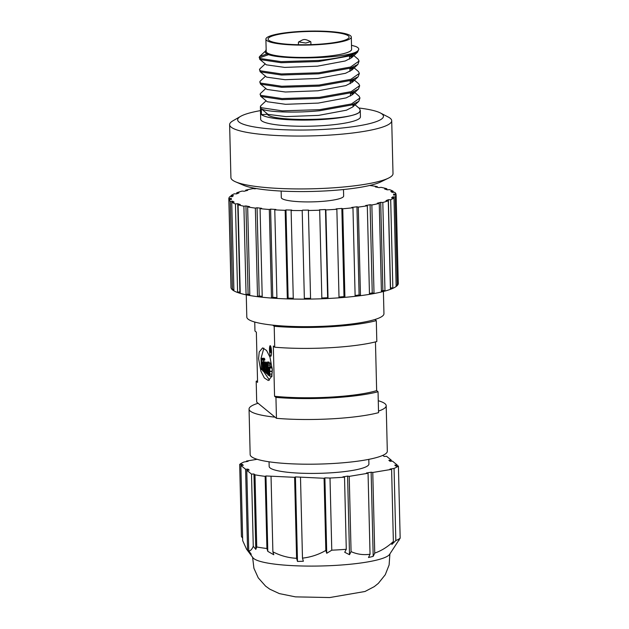 <?xml version="1.0" encoding="UTF-8"?>
<svg xmlns="http://www.w3.org/2000/svg" width="629" height="629" viewBox="0 0 629 629"><rect width="100%" height="100%" fill="white"/><g stroke="black" fill="none" stroke-linecap="round" stroke-linejoin="round"><path stroke-width="0.94" d="M343.489 189.533L343.646 196.02A31.183 5.079 178.6 0 1 318.4 201.634A31.183 5.079 178.6 0 1 281.305 197.545L281.147 191.059M358.876 108.007A72.94 11.88 178.6 0 1 380.38 112.968L388.274 117.049A81.07 13.201 178.6 0 1 391.71 120.721L393.007 173.612A81.07 13.201 178.6 0 1 388.478 178.125L380.899 181.836A72.94 11.88 178.6 0 1 325.901 190.901A72.94 11.88 178.6 0 1 243.407 185.201L235.655 181.86A81.07 13.201 178.6 0 1 230.914 177.567L229.624 124.684A81.07 13.201 178.6 0 1 232.879 120.847L240.569 116.381A72.94 11.88 178.6 0 1 260.469 110.61M388.478 178.125A81.07 13.201 178.6 0 1 327.347 188.189A81.07 13.201 178.6 0 1 235.655 181.86M398.267 282.641A83.688 13.634 -1.4 0 1 398.299 282.948A83.688 13.634 -1.4 0 1 398.283 283.254L396.128 195.045A83.688 13.634 178.6 0 1 395.161 196.901L397.316 285.102A83.688 13.634 178.6 0 1 396.136 286.132L393.982 197.923A83.688 13.634 178.6 0 1 390.695 199.763L392.85 287.964A83.688 13.634 178.6 0 1 390.42 288.963L388.266 200.753A83.688 13.634 178.6 0 1 382.809 202.491L384.972 290.7A83.688 13.634 178.6 0 1 381.402 291.62L379.248 203.411A83.688 13.634 178.6 0 1 371.857 204.975L374.011 293.185A83.688 13.634 178.6 0 1 369.459 293.987L367.305 205.777A83.688 13.634 178.6 0 1 358.302 207.098L360.464 295.308A83.688 13.634 178.6 0 1 355.126 295.96L352.963 207.751A83.688 13.634 178.6 0 1 342.75 208.773L344.904 296.982A83.688 13.634 178.6 0 1 339.015 297.454L336.861 209.245A83.688 13.634 178.6 0 1 328.362 209.795A83.688 13.634 178.6 0 1 325.869 209.921L328.031 298.13A83.688 13.634 178.6 0 1 321.844 298.398L319.689 210.196A83.688 13.634 178.6 0 1 308.407 210.495L310.569 298.704A83.688 13.634 178.6 0 1 304.357 298.767L302.203 210.558A83.688 13.634 178.6 0 1 291.125 210.471L293.279 298.681A83.688 13.634 178.6 0 1 287.319 298.523L285.165 210.322A83.688 13.634 178.6 0 1 274.771 209.85L276.925 298.06A83.688 13.634 178.6 0 1 271.476 297.698L269.314 209.488A83.688 13.634 178.6 0 1 260.068 208.655L262.222 296.864A83.688 13.634 178.6 0 1 257.513 296.314L255.358 208.105A83.688 13.634 178.6 0 1 247.653 206.949L249.815 295.15A83.688 13.634 178.6 0 1 246.057 294.427L243.895 206.226A83.688 13.634 178.6 0 1 238.077 204.787L240.231 292.996A83.688 13.634 178.6 0 1 237.589 292.139L235.435 203.93A83.688 13.634 178.6 0 1 231.747 202.279L233.902 290.488A83.688 13.634 178.6 0 1 232.494 289.529L230.34 201.327A83.688 13.634 178.6 0 1 228.948 199.535L231.102 287.744A83.688 13.634 178.6 0 1 230.969 287.036A83.688 13.634 178.6 0 1 230.985 286.73L228.83 198.52A83.688 13.634 178.6 0 1 229.797 196.665L232.266 196.673A81.196 13.225 178.6 0 1 233.406 195.674L230.977 195.643A83.688 13.634 178.6 0 1 234.263 193.803L236.59 193.897A81.196 13.225 178.6 0 1 238.949 192.93L236.693 192.812A83.688 13.634 178.6 0 1 242.141 191.074L244.241 191.247A81.196 13.225 178.6 0 1 247.7 190.351L245.711 190.155A83.688 13.634 178.6 0 1 253.102 188.59L254.871 188.834A81.196 13.225 178.6 0 1 256.38 188.558M230.969 287.036L230.985 287.398A83.688 13.634 -1.4 0 0 330.524 298.366A83.688 13.634 -1.4 0 0 398.306 283.309L398.299 282.948M369.679 185.476A83.688 13.634 178.6 0 1 377.306 186.624L377.321 187.285M377.306 186.624L375.371 186.923A81.196 13.225 178.6 0 1 379.012 187.623L381.056 187.34A83.688 13.634 178.6 0 1 386.882 188.779L386.906 189.738M386.882 188.779L384.665 189.014A81.196 13.225 178.6 0 1 387.228 189.848L389.524 189.636A83.688 13.634 178.6 0 1 393.211 191.287L393.235 192.317M393.211 191.287L390.806 191.452A81.196 13.225 178.6 0 1 392.174 192.38L394.619 192.238A83.688 13.634 178.6 0 1 396.011 194.031L396.034 195.045M391.71 120.721A81.07 13.201 178.6 0 1 326.05 135.306A81.07 13.201 178.6 0 1 229.624 124.684M380.38 112.968A72.94 11.88 178.6 0 1 324.399 129.385A72.94 11.88 178.6 0 1 240.569 116.381M246.261 294.836L246.804 317.047A68.592 11.173 -1.4 0 0 272.821 325.146A68.592 11.173 -1.4 0 0 328.393 326.034A68.592 11.173 -1.4 0 0 374.915 319.501A68.592 11.173 -1.4 0 0 383.949 313.698L383.407 291.486M260.375 106.568L260.681 119.274A49.888 8.122 -1.4 0 0 320.019 125.808A49.888 8.122 -1.4 0 0 360.425 116.837L360.268 110.279L359.316 112.324A49.888 8.122 178.6 0 1 319.87 119.652A49.888 8.122 178.6 0 1 261.436 114.612L261.294 108.762C265.642 111.923 293.664 113.314 319.658 110.735L351.469 105.012L358.782 101.348L359.969 97.982L351.446 103.95L319.626 109.674L282.272 110.853L261.271 107.701L260.375 106.568L260.815 105.719L266.083 100.813M351.878 104.878L353.797 105.483M354.158 104.021L359.356 108.432L360.268 110.279M353.003 94.075L350.495 93.328M351.58 92.573L353.498 93.178M353.86 91.716L359.049 96.135L359.969 97.982M260.068 94.264L260.996 96.465L281.996 99.618L319.351 98.439L351.171 92.715L358.475 89.051L359.67 85.678L351.139 91.645L319.328 97.369L281.965 98.549L260.964 95.396L260.068 94.264L260.516 93.422L265.784 88.508M352.704 81.77L350.196 81.023M351.281 80.268L353.191 80.882M353.561 79.419L358.75 83.83L359.67 85.678M259.769 81.967L260.697 84.16L281.69 87.313L319.052 86.134L350.864 80.41L358.176 76.746L359.363 73.373L350.84 79.34L319.029 85.064L281.666 86.252L260.665 83.099L259.769 81.967L260.217 81.117L265.485 76.211M352.405 69.465L349.897 68.726M350.982 67.971L352.893 68.577M353.254 67.114L358.451 71.525L359.363 73.373M259.47 69.662L260.39 71.863L281.391 75.016L318.754 73.829L350.565 68.105L357.877 64.449L359.065 61.076L350.542 67.044L318.722 72.767L281.367 73.947L260.367 70.794L259.47 69.662L259.919 68.813L265.186 63.906M352.098 57.168L349.598 56.421M350.675 55.666L352.594 56.272M352.955 54.809L358.153 59.228L359.065 61.076M268.457 54.692L259.368 57.892M266.146 49.455L265.375 51.94C264.793 60.651 349.237 59.417 357.815 50.815C352.617 55.148 339.487 58.363 318.423 60.463L281.069 61.642L260.068 58.489L259.172 57.365L260.091 59.558L281.092 62.711L318.455 61.532L350.267 55.808L357.579 52.144L358.774 49.172A49.888 8.122 -1.4 0 0 355.715 46.475L351.509 45.28M259.172 57.365L259.612 56.516L267.333 53.835M274.716 347.2A73.585 11.982 -1.4 0 0 329.855 347.727A73.585 11.982 -1.4 0 0 376.818 341.555L376.307 320.641A73.585 11.982 178.6 0 1 329.344 326.813A73.585 11.982 178.6 0 1 274.205 326.286L274.716 347.2L273.332 346.06L274.558 396.254A68.592 11.173 -1.4 0 0 376.653 390.609L375.458 341.901M254.745 322.032L254.957 331.019L256.349 332.159L257.576 382.346L256.192 381.213A73.585 11.982 178.6 0 1 257.544 380.859M270.619 356.203A5.299 0.975 86.8 0 1 269.495 350.589A5.299 0.975 86.8 0 1 270.195 345.683A5.299 0.975 86.8 0 1 270.36 345.746A5.299 0.975 86.8 0 1 271.484 351.359A5.299 0.975 86.8 0 1 270.784 356.273A5.299 0.975 86.8 0 1 270.619 356.203M256.192 381.213L256.703 402.12L258.087 403.26A68.592 11.173 -1.4 0 0 249.053 409.07L250.161 454.586A68.592 11.173 -1.4 0 0 331.758 463.573A68.592 11.173 -1.4 0 0 387.315 451.229L386.198 405.713A68.592 11.173 178.6 0 1 378.516 411.083M378.265 400.728A68.592 11.173 178.6 0 1 386.198 405.713M351.304 37.048L351.603 49.345A42.717 6.958 178.6 0 1 317.008 57.035A42.717 6.958 178.6 0 1 266.201 51.436L265.894 39.132A42.717 6.958 178.6 0 1 300.497 31.45A42.717 6.958 178.6 0 1 351.304 37.048A42.717 6.958 178.6 0 1 316.709 44.73A42.717 6.958 178.6 0 1 265.894 39.132M276.453 418.309A73.585 11.982 -1.4 0 0 331.593 418.828A73.585 11.982 -1.4 0 0 378.556 412.663L378.045 391.749A73.585 11.982 178.6 0 1 331.082 397.913A73.585 11.982 178.6 0 1 275.942 397.394L276.453 418.309L258.087 403.26M269.055 461.796L269.165 466.427A49.888 8.122 -1.4 0 0 328.503 472.961A49.888 8.122 -1.4 0 0 368.916 463.99L368.798 459.359M316.293 44.392A40.531 6.605 178.6 0 1 268.08 39.077A40.531 6.605 178.6 0 1 300.906 31.788A40.531 6.605 178.6 0 1 349.126 37.103A40.531 6.605 178.6 0 1 316.293 44.392M310.592 41.632L305.812 43.039L298.673 41.915C303.516 39.603 303.54 38.07 310.592 41.632M242.629 538.054L241.434 536.576L239.673 464.422L242.118 464.288L243.305 465.256L240.852 465.397L242.692 540.649L246.537 549.148L252.944 557.726A68.789 11.204 -1.4 0 0 334.282 565.463A68.789 11.204 -1.4 0 0 389.579 554.385L400.17 538.149L398.409 465.995A81.07 13.201 178.6 0 1 394.061 468.416L389.972 469.092L391.608 469.36L372.769 472.473L374.742 553.103C381.418 550.776 387.621 546.908 393.369 541.514L391.608 469.36M393.369 541.514L391.82 544.502L395.83 540.57A81.07 13.201 -1.4 0 0 400.17 538.149M374.742 553.103L373.194 556.358L371.141 472.206L366.432 472.984L368.059 473.252L349.229 476.365L351.068 551.617C357.091 554.314 363.42 555.195 370.041 554.243L368.059 473.252M370.041 554.243L368.492 557.514L373.194 556.358M351.068 551.617L349.512 554.699L347.593 476.098L342.884 476.876L344.519 477.144A81.07 13.201 178.6 0 1 330.005 478.032L324.886 477.867L326.734 553.276L325.838 550.422L324.077 478.276L324.886 477.867M326.734 553.276L331.774 550.186A81.07 13.201 -1.4 0 0 336.185 549.966A81.07 13.201 -1.4 0 0 346.28 549.29L344.723 552.278L349.512 554.699M396.128 195.045L393.636 195.1A81.196 13.225 -1.4 0 0 393.644 194.801A81.196 13.225 -1.4 0 0 393.518 194.117L396.011 194.031M228.83 198.52L231.323 198.473A81.196 13.225 178.6 0 0 231.307 198.764L231.33 199.456M228.948 199.535L231.441 199.456A81.196 13.225 178.6 0 1 231.307 198.764M230.34 201.327L232.785 201.194L232.809 202.208M231.747 202.279L234.153 202.121A81.196 13.225 178.6 0 1 232.785 201.194M235.435 203.93L237.731 203.717L239.885 291.927L237.589 292.139M238.077 204.787L240.294 204.551A81.196 13.225 178.6 0 1 237.731 203.717M243.895 206.226L245.939 205.942L248.101 294.152L246.057 294.427M247.653 206.949L249.587 206.642A81.196 13.225 178.6 0 1 245.939 205.942M255.358 208.105L257.064 207.767L259.219 295.976L257.513 296.314M260.068 208.655L261.633 208.301A81.196 13.225 178.6 0 1 257.064 207.767M269.314 209.488L270.604 209.111L272.758 297.32L271.476 297.698M274.771 209.85L275.895 209.465A81.196 13.225 178.6 0 1 270.604 209.111M285.165 210.322L285.975 209.913L288.129 298.122L287.319 298.523M291.125 210.471L291.762 210.062A81.196 13.225 178.6 0 1 285.975 209.913M302.203 210.558L304.357 298.767M308.407 210.495L308.532 210.086A81.196 13.225 178.6 0 1 302.51 210.149M319.689 210.196L319.469 209.795A81.196 13.225 178.6 0 0 325.476 209.528L325.869 209.921M336.861 209.245L336.13 208.875A81.196 13.225 178.6 0 0 341.846 208.419L342.75 208.773M352.963 207.751L351.76 207.421A81.196 13.225 178.6 0 0 356.942 206.792L358.302 207.098M367.305 205.777L365.669 205.51A81.196 13.225 178.6 0 0 370.088 204.732L371.857 204.975M379.248 203.411L377.258 203.214A81.196 13.225 178.6 0 0 380.718 202.326L382.809 202.491M388.266 200.753L386.009 200.635A81.196 13.225 178.6 0 0 388.368 199.676L390.695 199.763M393.982 197.923L391.553 197.891A81.196 13.225 178.6 0 0 392.693 196.893L395.161 196.901M231 196.673L230.977 195.643M236.716 193.842L236.693 192.812M245.727 190.846L245.711 190.155M344.904 296.982L344 296.621A81.196 13.225 178.6 0 1 339.007 297.03M344 296.621L341.846 208.419M360.464 295.308L359.096 295.001A81.196 13.225 178.6 0 1 355.11 295.488M359.096 295.001L356.942 206.792M374.011 293.185L372.242 292.941A81.196 13.225 178.6 0 1 369.443 293.444M372.242 292.941L370.088 204.732M384.972 290.7L382.872 290.527A81.196 13.225 178.6 0 1 381.386 290.928M382.872 290.527L380.718 202.326M392.85 287.964L390.523 287.878A81.196 13.225 178.6 0 1 390.397 287.933M390.523 287.878L388.368 199.676M397.316 285.102L396.113 285.102M392.724 197.907L392.693 196.893M233.878 289.458L232.494 289.529M249.799 294.49A81.196 13.225 178.6 0 1 248.101 294.152M262.214 296.338A81.196 13.225 178.6 0 1 259.219 295.976M276.917 297.603A81.196 13.225 178.6 0 1 272.758 297.32M293.271 298.256A81.196 13.225 178.6 0 1 288.129 298.122M310.553 298.295A81.196 13.225 178.6 0 1 304.664 298.35M328.031 298.13L327.63 297.737A81.196 13.225 178.6 0 1 321.836 297.997M327.63 297.737L325.476 209.528M376.307 320.641L374.915 319.501M274.205 326.286L272.821 325.146M357.815 50.815A49.888 8.122 -1.4 0 0 358.774 49.172M275.942 397.394L274.558 396.254M272.333 369.844L271.681 376.464L268.316 380.506L264.353 377.95L260.933 371.259L258.574 358.569L259.227 351.949L262.592 347.908L266.554 350.463L269.975 357.146L272.333 369.844M376.653 390.609L378.045 391.749M359.316 112.324C351.273 120.422 272.506 122.325 267.309 114.281L285.92 116.609L318.604 115.382L346.437 110.185L352.775 106.946L353.773 104.178M260.603 96.182L267.254 101.741L285.621 104.312L318.305 103.085L346.139 97.88L352.476 94.649L353.474 91.873M260.304 83.877L266.955 89.444L285.322 92.007L318.007 90.78L345.84 85.583L352.169 82.344L353.168 79.576M259.997 71.58L266.649 77.139L285.023 79.702L317.708 78.476L345.541 73.279L351.87 70.039L352.869 67.272M259.698 59.275L266.35 64.834L284.717 67.405L317.409 66.179L345.235 60.974L351.572 57.742L352.57 54.967M267.553 114.046L261.294 108.762M261.436 114.612L267.309 114.281M249.053 409.07A68.592 11.173 -1.4 0 0 275.07 417.169M263.865 348.151L261.019 358.333L261.695 358.365L261.75 359.214M261.027 358.64L261.121 360.433M263.37 371.102L269.487 380.12M263.661 360.189L263.693 361.636M262.45 369.199L261.412 369.663L262.474 369.616L261.373 369.333L261.027 358.333L263.52 358.263M261.082 358.412L264.149 358.223L264.251 358.789M263.079 370.851L262.6 370.874L262.482 369.742L262.285 361.714L264.785 361.95M264.667 359.481L264.754 360.11L264.833 359.568L262.379 359.702L262.309 360.244L262.214 359.623L262.309 360.244M264.204 371.519L263.079 370.89L262.82 362.052L265.273 361.919L265.336 362.469M262.82 362.052L262.953 363.098L263.174 362.587L265.619 362.453L265.87 363.185M264.086 363.279L264.353 371.149L264.825 368.736L264.369 371.802L264.086 363.279L266.602 363.192M267.183 374.027L266.57 362.147L269.015 362.013L269.165 362.988M268.434 373.028L268.009 373.052L268.025 375.159L268.677 375.136L268.033 375.159L267.923 374.09L267.663 363.075L270.108 362.933L270.305 366.856M269.692 372.415L269.078 372.454L268.85 375.474L268.567 366.959L271.02 366.817L271.272 367.533M271.814 367.525L272.082 368.107M271.893 367.525L269.448 367.658L269.668 368.484L269.692 368.012L272.137 367.879L272.239 371.149L269.762 371.259L269.44 368.217M271.925 371.165L272.294 372.454M262.214 359.206L261.821 359.222L262.214 359.206M262.238 358.931L261.798 359.23M262.466 368.618L261.42 368.673L261.412 369.663M261.9 363.782L261.294 363.774L261.42 368.673M262.317 362.87L261.79 362.894L261.892 363.774L262.34 363.483M261.53 359.23L261.279 363.153M262.891 364.262L262.458 364.285L262.6 370.874M262.843 362.847L262.458 364.285M262.285 361.714L262.458 362.87M264.778 360.126L262.324 360.26L264.754 360.11M263.598 370.528L263.111 371.102L263.645 371.086L262.993 363.947L263.386 363.924M263.189 363.279L263.111 371.102M264.086 370.976L263.693 371.542L264.211 371.527M263.842 365.732L263.693 371.542M263.174 362.587L263.575 365.74M263.575 369.42L263.103 369.451M263.449 364.686L262.993 364.71M266.633 364.065L265.1 364.152L265.705 366.55M265.737 369.891L265.32 372.541L265.029 364.105L266.633 364.01M265.784 368.979L264.919 369.026L265.289 371.967L265.485 369.876M266.169 367.108L265.407 367.116L265.061 364.671M265.116 364.694L264.919 369.026M265.422 366.565L265.438 367.147M266.476 372.926L266.499 370.898L266.594 372.549C266.586 373.689 266.499 373.783 266.342 372.832L265.737 369.954L266.209 368.437L265.949 364.859L266.476 372.926M266.727 367.973L266.287 367.996M266.649 364.82L265.894 364.836L266.649 364.789M266.153 366.754L265.745 366.778M266.138 366.495L265.745 366.51M266.319 372.478L266.091 373.146M266.79 372.541L266.594 372.549C266.586 373.689 266.499 373.783 266.342 372.832M267.891 371.928L267.223 374.074L266.932 372.848L267.191 374.035M267.923 374.035L267.317 374.066M267.923 374.058L267.223 374.074M267.639 363.279L266.743 363.326L266.782 366.479L266.987 365.732L267.742 365.685L266.987 365.732L267.498 371.951M266.782 366.479L266.987 365.732M266.57 362.147L266.743 363.326M270.273 365.41L267.828 365.551L268.009 373.052M270.273 364.065L267.828 364.199L267.828 365.551M267.663 363.075L267.828 364.199M268.567 366.959L268.992 371.495L268.441 371.047L268.842 374.829L269.078 372.454M269.456 375.442L268.937 375.474M269.456 375.458L268.85 375.474M269.684 372.384L269.039 372.423M269.81 373.241L269.354 373.264L269.699 375.631L269.833 373.579L269.401 367.643L271.854 367.501M269.81 373.209L269.354 373.264M272.145 374.043L269.943 374.161L269.699 376.158L269.322 373.241M271.791 376.04L269.794 376.15M272.2 376.04L269.699 376.158M272.05 371.409L269.597 371.542L269.943 374.161M271.94 371.204L269.597 371.542M269.731 370.505L269.495 371.338M269.464 368.224L269.346 370.52M272.16 367.91L269.715 368.051L269.794 371.283M271.209 348.45L270.604 348.482L270.556 349.653L271.358 349.614M270.871 346.823L270.242 346.854L270.604 348.482M270.855 346.768L270.242 346.854M270.84 346.721L270.203 346.799M270.588 351.65L270.148 346.894L270.832 346.689M270.729 352.295L270.737 351.202L271.476 351.163L270.761 351.218L270.682 352.602L270.289 349.575L270.344 351.666M271.508 352.562L270.761 352.602M271.5 351.8L270.777 351.839L270.682 352.602M271.461 350.88L270.612 350.927L270.643 351.753M271.366 349.638L270.533 349.685L270.612 350.927M264.133 363.963L263.944 366.77L264.471 367.202L264.109 363.963M266.106 372.533L266.224 369.058L266.161 372.494M267.034 366.385L267.215 373.477L266.995 366.377M268.622 367.635L268.434 370.45L268.96 370.882L268.599 367.635M270.423 347.287L270.446 349.354L270.423 347.287M257.159 459.288L246.474 461.057L248.101 461.324L244.013 462.001A81.07 13.201 178.6 0 0 239.673 464.422M240.852 465.397L245.585 469.273L248.038 469.14L248.062 470.17M246.772 470.24L248.746 550.87C250.397 551.028 251.907 549.494 253.267 546.271L251.506 474.117L246.772 470.24L249.218 470.107L248.038 469.14M251.506 474.117L253.951 473.983L255.799 549.392L256.742 546.978A81.07 13.201 -1.4 0 0 266.916 548.512L265.147 476.357A81.07 13.201 178.6 0 1 254.981 474.824L253.951 473.983M265.147 476.357L265.965 475.956L267.805 551.358L273.78 554.747L272.884 551.806C280.4 555.721 288.302 557.892 296.589 558.308L294.616 477.317L295.426 476.908L297.493 561.438L303.375 561.249L302.478 558.135C310.828 557.184 318.62 554.613 325.838 550.422M294.616 477.317L265.965 475.956M324.077 478.276L295.426 476.908M347.593 476.098L349.229 476.365M371.141 472.206L372.769 472.473M398.409 465.995L395.956 466.128L394.776 465.161L397.221 465.028L392.488 461.151L390.043 461.285L388.856 460.318L391.309 460.176L386.576 456.3L384.122 456.434L383.092 455.593A81.07 13.201 178.6 0 0 382.534 455.49M264.455 366.746L263.944 366.77M264.447 366.503L263.944 366.534M266.885 370.615L267.388 370.591M268.945 370.418L268.434 370.45M268.937 370.174L268.426 370.206M391.309 460.176L391.332 461.214M397.221 465.028L397.245 466.058M399.053 539.753L399.061 540.28M300.505 477.505L302.478 558.135M271.044 476.546L272.884 551.806M246.537 549.148L247.567 550.265L245.585 469.273M246.482 461.592L246.474 461.057M297.493 561.438L296.589 558.308M267.805 551.358L266.916 548.512M255.799 549.392L253.267 546.271M248.746 550.87L251.278 554.259L250.106 553.669L247.567 550.265M250.075 552.655L250.106 553.669M395.83 540.57L394.061 468.416M331.774 550.186L330.005 478.032M256.742 546.978L254.981 474.824M242.118 464.288L242.141 465.326M346.28 549.29L344.519 477.144M262.993 369.883L262.6 369.899M262.985 369.247L262.584 369.262M267.71 364.678L266.743 364.734M268.52 374.184L268.033 374.216M270.879 346.854L270.305 346.886M267.317 368.57L266.83 368.602M252.606 557.27L253.919 568.27L258.244 577.839L265.595 586.134L269.817 589.184L279.331 593.595L295.457 596.866L329.706 597.55L364.977 591.496L374.255 586.637L378.328 583.382L385.262 574.733L389.115 564.96L389.894 553.913M310.86 41.915L310.93 44.628M259.612 56.516L265.619 50.918M352.775 106.946L358.782 101.348M352.476 94.649L358.475 89.051M352.169 82.344L358.176 76.746M351.87 70.039L357.877 64.449M351.572 57.742L357.579 52.144M262.262 358.9L264.715 358.766M270.729 352.641L271.508 352.594M350.565 95.985L350.487 92.935M350.259 83.688L350.188 80.63M349.96 71.384L349.889 68.325M349.661 59.079L349.582 56.028M298.398 42.222L298.453 44.722M290.323 44.415L287.209 44.211"/></g></svg>
